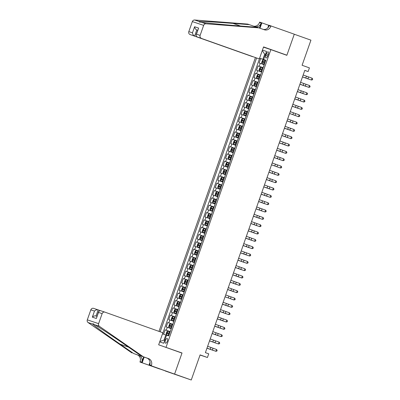 <?xml version="1.0" encoding="UTF-8"?>
<svg xmlns="http://www.w3.org/2000/svg" width="400" height="400" viewBox="0 0 400 400"><rect width="100%" height="100%" fill="white"/><g stroke="black" fill="none" stroke-linecap="round" stroke-linejoin="round"><path stroke-width="0.6" d="M167.33 341.18A2.49 1.03 -70.4 0 0 167.185 338.51A2.49 1.03 -70.4 0 0 165.375 340.525A2.49 1.03 -70.4 0 0 165.52 343.195A2.49 1.03 -70.4 0 0 167.33 341.18M165.2 370.97L191.26 380L174.6 374.07L182.025 352.99L160.265 345.37M255.4 57.615L158.99 331.385M166.03 347.3L270.86 49.625L286.855 55.315L294.275 34.235L310.935 40.165L302.095 65.275L309.425 67.885L308.135 71.55L304.8 70.365L205.395 352.645L208.725 353.83L207.435 357.495L200.105 354.89L191.26 380M264.205 64.73L259.14 62.975L260.69 58.575L265.74 60.375M263.175 67.66L258.105 65.91L263.16 67.705M258.105 65.91L256.56 70.305L261.625 72.06M259.045 79.39L253.975 77.64L255.525 73.24L260.575 75.04M256.46 86.725L251.395 84.97L252.945 80.57L257.995 82.37M253.88 94.055L248.81 92.305L250.36 87.905L255.41 89.7M251.295 101.39L246.23 99.635L247.78 95.235L252.83 97.035M248.715 108.72L243.65 106.965L245.2 102.57L250.25 104.365M246.135 116.05L241.065 114.3L242.615 109.9L247.665 111.695M243.55 123.385L238.485 121.63L240.035 117.23L245.085 119.03M240.97 130.715L235.9 128.965L237.45 124.565L242.5 126.36M238.385 138.045L233.32 136.295L234.87 131.895L239.92 133.695M235.805 145.38L230.74 143.625L232.29 139.225L237.34 141.025M233.225 152.71L228.155 150.96L229.705 146.56L234.755 148.355M230.64 160.045L225.575 158.29L227.125 153.89L232.175 155.69M228.06 167.375L222.995 165.62L224.54 161.225L229.59 163.02M225.475 174.705L220.41 172.955L221.96 168.555L227.01 170.355M222.895 182.04L217.83 180.285L219.38 175.885L224.43 177.685M220.315 189.37L215.245 187.62L216.795 183.22L221.845 185.015M217.73 196.705L212.665 194.95L214.215 190.55L219.265 192.35M215.15 204.035L210.085 202.28L211.63 197.885L216.685 199.68M212.565 211.365L207.5 209.615L209.05 205.215L214.1 207.01M209.985 218.7L204.92 216.945L206.47 212.545L211.52 214.345M207.405 226.03L202.335 224.28L203.885 219.88L208.935 221.675M204.82 233.36L199.755 231.61L201.305 227.21L206.355 229.01M202.24 240.695L197.175 238.94L198.72 234.54L203.775 236.34M199.655 248.025L194.59 246.275L196.14 241.875L201.19 243.67M197.075 255.36L192.01 253.605L193.56 249.205L198.61 251.005M194.495 262.69L189.425 260.935L190.975 256.54L196.025 258.335M191.91 270.02L186.845 268.27L188.395 263.87L193.445 265.67M189.33 277.355L184.265 275.6L185.81 271.2L190.865 273M186.745 284.685L181.68 282.935L183.23 278.535L188.28 280.33M184.165 292.02L179.1 290.265L180.65 285.865L185.7 287.665M181.585 299.35L176.515 297.595L178.065 293.2L183.115 294.995M179 306.68L173.935 304.93L175.485 300.53L180.535 302.325M176.42 314.015L171.355 312.26L172.9 307.86L177.955 309.66M173.835 321.345L168.77 319.595L170.32 315.195L175.37 316.99M171.255 328.675L166.19 326.925L167.74 322.525L172.79 324.325M266.385 53.785L265.82 55.395A2.41 1 -70.4 0 0 265.96 57.985A2.41 1 -70.4 0 0 267.715 56.03L268.28 54.415A2.41 1 -70.4 0 0 268.14 51.83A2.41 1 -70.4 0 0 266.385 53.785L268.27 54.455M263.48 47.155L270.86 49.625M159.685 341.9L163.73 343.255L166.57 335.19L168.71 335.905L265.795 60.225L263.655 59.505L265.77 60.285M256.595 58.015L160.175 331.81M262.445 50.09L266.495 51.44L263.655 59.505M170.225 331.61L171.195 328.655M172.805 324.28L173.775 321.325M175.385 316.945L176.355 313.99M177.97 309.615L178.94 306.66M180.55 302.28L181.52 299.33M183.135 294.95L184.105 291.995M185.715 287.62L186.685 284.665M188.295 280.285L189.265 277.33M190.88 272.955L191.85 270M193.46 265.625L194.43 262.67M196.04 258.29L197.015 255.335M198.625 250.96L199.595 248.005M201.205 243.625L202.175 240.67M203.79 236.295L204.76 233.34M206.37 228.965L207.34 226.01M208.95 221.63L209.925 218.675M211.535 214.3L212.505 211.345M214.115 206.97L215.085 204.015M216.7 199.635L217.67 196.68M219.28 192.305L220.25 189.35M221.86 184.97L222.835 182.015M224.445 177.64L225.415 174.685M227.025 170.31L227.995 167.355M229.61 162.975L230.58 160.02M232.19 155.645L233.16 152.69M234.77 148.31L235.745 145.355M237.355 140.98L238.325 138.025M239.935 133.65L240.905 130.695M242.52 126.315L243.49 123.36M245.1 118.985L246.07 116.03M247.68 111.655L248.655 108.7M250.265 104.32L251.235 101.365M252.845 96.99L253.815 94.035M255.43 89.655L256.4 86.7M258.01 82.325L258.98 79.37M260.59 74.995L261.565 72.04M260.69 58.575L259.665 58.235L162.6 333.87M170.16 331.59L165.155 329.855L163.62 334.225M167.74 322.525L172.745 324.255M170.32 315.195L175.325 316.925M172.9 307.86L177.905 309.59M175.485 300.53L180.49 302.26M178.065 293.2L183.07 294.93M180.65 285.865L185.655 287.595M183.23 278.535L188.235 280.265M185.81 271.2L190.815 272.935M188.395 263.87L193.4 265.6M190.975 256.54L195.98 258.27M193.56 249.205L198.56 250.935M196.14 241.875L201.145 243.605M198.72 234.54L203.725 236.275M201.305 227.21L206.31 228.94M203.885 219.88L208.89 221.61M206.47 212.545L211.47 214.275M209.05 205.215L214.055 206.945M211.63 197.885L216.635 199.615M214.215 190.55L219.22 192.28M216.795 183.22L221.8 184.95M219.38 175.885L224.38 177.62M221.96 168.555L226.965 170.285M224.54 161.225L229.545 162.955M227.125 153.89L232.13 155.62M229.705 146.56L234.71 148.29M232.29 139.225L237.29 140.96M234.87 131.895L239.875 133.625M237.45 124.565L242.455 126.295M240.035 117.23L245.04 118.96M242.615 109.9L247.62 111.63M245.2 102.57L250.2 104.3M247.78 95.235L252.785 96.965M250.36 87.905L255.365 89.635M252.945 80.57L257.95 82.305M255.525 73.24L260.53 74.97M265.44 54.44L264.7 54.18L262.895 59.31L259.6 58.16M265.755 60.33L262.895 59.31M200.055 355.03L207.435 357.495M304.78 70.43L308.135 71.55M265.445 54.425L264.7 54.18L262.285 50.545M166.55 335.255L165.815 334.99L164.005 340.125L164.745 340.37M165.155 329.855L170.205 331.655M162.52 333.84L165.815 334.99M159.84 341.455L164.005 340.125M182.025 352.99L176.26 351.065M303.165 75.005L312.07 78.19L311.42 80.025L312.435 79.77L312.695 79.035L312.07 78.19M305.765 78.015L311.42 80.025L302.515 76.86L305.765 78.015L306.41 76.18M261.995 63.55L264.335 64.365L261.995 63.55L261.64 62.61L262.415 60.41L263.26 59.895L261.985 63.525M263.26 59.895L265.625 60.7M263.755 62.605L264.065 61.725L265.135 62.1L263.105 61.38L262.795 62.26L264.825 62.97M302.495 76.92L308.895 79.185L302.5 76.905M259.33 58.93L196.78 36.77L259.33 58.93L263.565 46.905L286.89 55.205L294.29 34.2L268.745 25.16L267.765 27.945M252.605 56.635L190.04 34.515A2.33 2.12 -71.5 0 1 188.815 31.605L192.34 21.595A2.33 2.12 -71.5 0 1 194.615 20L247.705 24.095L249.38 24.655L233.1 23.4C217.46 22.17 201.395 21.275 199.085 21.495L199.3 22.03L201.45 22.285C206.88 23.105 225.585 24.89 241.065 26.06L257.345 27.32L264.35 29.775A5.44 4.95 108.5 0 0 264.43 29.805A5.44 4.95 108.5 0 0 270.82 26.3L270.965 25.9M259.44 28.03L261.185 23.08A5.44 4.95 108.5 0 1 254.795 26.58A5.44 4.95 108.5 0 1 254.71 26.55L249.38 24.655M188.815 31.605L192.47 32.825L194.61 26.74L198.615 28.08L196.475 34.165L200.125 35.385L203.65 25.375L192.34 21.595M201.45 22.285L205.925 23.785L259.02 27.875M253.57 26.145A5.44 4.95 108.5 0 0 259.51 22.52L259.65 22.115L261.87 22.86L259.98 28.22M268.7 25.29L261.87 22.86M281.125 53.28L286.89 55.205M265.315 47.77L263.49 47.12M252.59 56.675L190.04 34.515M205.925 23.785A2.33 2.12 108.5 0 0 203.65 25.375M200.125 35.385A2.33 2.12 108.5 0 0 201.35 38.295M263.205 29.37A5.44 4.95 108.5 0 0 269.15 25.745L270.82 26.3M197.625 30.265L196.755 29.955L194.61 36.04C193.395 35.455 192.68 34.38 192.47 32.825M194.61 26.74C194.825 28.295 195.54 29.37 196.755 29.955L197.63 30.25M198.615 28.08L195.95 35.01L196.78 36.77M196.475 34.165L195.95 35.01M99.96 310.525L98.175 309.89L96.03 315.975L96.905 316.27L96.03 315.975C94.72 315.665 93.485 316.06 92.34 317.155L94.485 311.07C95.63 309.975 96.86 309.58 98.175 309.89L93.57 308.35A2.33 2.12 -71.5 0 1 93.605 308.36L98.105 309.865M143.215 356.715L141.54 356.155L128.105 346.835C115.34 337.95 99.665 327.555 94.91 324.82L93.13 323.725L92.545 324.03C94.185 325.725 107.21 335.235 120.14 344.17L133.58 353.49L138.91 355.39A5.44 4.95 -71.5 0 1 141.77 362.18L140.095 361.62L139.95 362.025L174.59 374.11L181.985 353.1L158.66 344.8L162.895 332.775L104.915 312.145A2.33 2.12 108.5 0 0 102.14 313.63L98.615 323.64A2.33 2.12 108.5 0 0 99.385 326.315L143.215 356.715L148.55 358.61A5.44 4.95 -71.5 0 1 151.405 365.405L151.265 365.805L174.59 374.11M133.58 353.49L137.235 354.83A5.44 4.95 -71.5 0 1 140.095 361.62M151.405 365.405L149.73 364.845A5.44 4.95 -71.5 0 0 146.875 358.05L141.54 356.155M94.485 311.07L90.83 309.85L87.305 319.855L98.615 323.64M92.545 324.03L88.075 322.535L131.905 352.93M151.265 365.805L163.49 370.205M159.63 368.83L163.485 370.215M159.585 368.955L139.95 362.025M149.045 365.065L150.035 362.255M143.63 356.895L141.77 362.18M144.165 357.09L142.17 362.765M88.075 322.535A2.33 2.12 -71.5 0 1 87.305 319.855M90.83 309.85A2.33 2.12 -71.5 0 1 93.57 308.35M102.14 313.63L98.49 312.41L98.61 311.435L100.31 310.605L104.845 312.12M98.49 312.41L96.345 318.495L98.61 311.435M300.585 82.34L309.485 85.525L308.84 87.355L309.855 87.1L310.115 86.37L309.485 85.525M299.94 84.17L308.84 87.355L299.93 84.195M298.005 89.67L306.905 92.855L306.26 94.69L307.275 94.435L307.53 93.7L306.905 92.855M297.36 91.505L306.26 94.69L297.35 91.525M295.42 97L304.32 100.185L303.675 102.02L304.69 101.765L304.95 101.03L304.32 100.185M294.775 98.835L303.675 102.02L294.77 98.855M292.84 104.335L301.74 107.52L301.095 109.35L302.11 109.095L302.365 108.365L301.74 107.52M292.195 106.165L301.095 109.35L292.185 106.19M259.41 70.88L261.755 71.695L259.41 70.88L259.06 69.945L259.835 67.745L260.68 67.23L259.4 70.855M260.68 67.23L263.045 68.03M261.17 69.935L261.48 69.055L262.55 69.43L260.525 68.715L260.215 69.595L262.245 70.305M299.93 84.26L306.31 86.52L299.91 84.255M256.83 78.21L259.17 79.03L256.83 78.21L256.475 77.275L257.25 75.075L258.1 74.56L256.82 78.19M258.1 74.56L260.46 75.36M258.59 77.265L258.9 76.385L259.97 76.76L257.94 76.045L257.63 76.925L259.66 77.635M297.345 91.59L303.73 93.85L297.345 91.59M257.88 82.695L255.515 81.89L254.67 82.405L253.895 84.605L254.25 85.545L256.59 86.36M254.25 85.545L256.585 86.365M257.39 84.085L255.36 83.375L255.05 84.255L257.08 84.965M256.01 84.6L256.32 83.72L257.385 84.095M294.745 98.915L301.145 101.18L294.75 98.905M251.665 92.875L254.005 93.69L251.665 92.875L251.31 91.94L252.085 89.74L252.935 89.225L251.655 92.855M252.935 89.225L255.3 90.025M253.425 91.93L253.735 91.05L254.805 91.425L252.775 90.71L252.47 91.59L254.5 92.3M292.165 106.25L298.565 108.515L292.17 106.235M290.26 111.665L299.16 114.85L298.515 116.685L299.525 116.43L299.785 115.695L299.16 114.85M289.61 113.5L298.515 116.685L289.605 113.52M249.085 100.21L251.425 101.025L249.085 100.21L248.73 99.27L249.505 97.07L250.355 96.555L249.075 100.185M250.355 96.555L252.715 97.36M250.845 99.26L251.155 98.38L252.225 98.76L250.195 98.04L249.885 98.92L251.915 99.63M287.675 119L296.575 122.185L295.93 124.015L296.945 123.76L297.205 123.03L296.575 122.185M287.03 120.83L295.93 124.015L287.025 120.85M246.5 107.54L248.845 108.355L246.5 107.54L246.15 106.6L246.925 104.405L247.77 103.885L246.495 107.515M247.77 103.885L250.135 104.69M249.645 106.085L247.615 105.375L247.305 106.255L249.335 106.96M248.265 106.595L248.57 105.715L249.64 106.09M287.02 120.92L293.4 123.18L287.02 120.92M285.095 126.33L293.995 129.515L293.35 131.35L294.365 131.095L294.62 130.36L293.995 129.515M284.45 128.16L293.35 131.35L284.44 128.185M247.55 112.02L245.21 111.205L244.34 111.735L243.565 113.935L243.92 114.87L246.26 115.685M243.92 114.87L246.26 115.695M245.68 113.925L245.99 113.045L247.06 113.42L245.03 112.705L244.72 113.585L246.75 114.295M284.42 128.245L290.82 130.51L284.425 128.23M282.51 133.66L291.41 136.845L290.765 138.68L291.78 138.425L292.04 137.69L291.41 136.845M281.865 135.495L290.765 138.68L281.86 135.515M241.34 122.205L243.68 123.02L241.34 122.205L240.985 121.265L241.76 119.065L242.605 118.55L241.33 122.18M242.605 118.55L244.97 119.355M243.1 121.26L243.41 120.38L244.475 120.755L242.45 120.035L242.14 120.915L244.17 121.625M281.855 135.58L288.235 137.84L281.835 135.575M279.93 140.995L288.83 144.18L288.185 146.01L289.2 145.755L289.455 145.025L288.83 144.18M279.285 142.825L288.185 146.01L279.275 142.85M238.755 129.535L241.095 130.35L238.755 129.535L238.4 128.6L239.175 126.4L240.025 125.885L238.745 129.51M240.025 125.885L242.39 126.685M240.515 128.59L240.825 127.71L241.895 128.085L239.87 127.37L239.56 128.25L241.59 128.96M279.275 142.915L285.655 145.175L279.275 142.915M277.35 148.325L286.25 151.51L285.605 153.345L286.615 153.09L286.875 152.355L286.25 151.51M276.7 150.16L285.605 153.345L276.695 150.18M239.805 134.015L237.465 133.2L236.595 133.73L235.82 135.93L236.175 136.87L238.515 137.685M236.175 136.87L238.515 137.69M239.315 135.41L237.285 134.7L236.975 135.58L239.005 136.29M237.935 135.92L238.245 135.04L239.315 135.415M276.675 150.24L283.075 152.505L276.68 150.225M274.765 155.655L283.665 158.84L283.02 160.675L284.035 160.42L284.295 159.685L283.665 158.84M277.36 158.665L283.02 160.675L274.115 157.51L277.36 158.665L278.01 156.835M233.59 144.2L235.935 145.015L233.59 144.2L233.24 143.26L234.015 141.06L234.86 140.545L233.585 144.175M234.86 140.545L237.225 141.35M235.355 143.255L235.665 142.375L236.73 142.75L234.705 142.035L234.395 142.91L236.425 143.62M274.09 157.57L280.49 159.835L274.095 157.56M272.185 162.99L281.085 166.175L280.44 168.005L281.455 167.75L281.71 167.02L281.085 166.175M271.54 164.82L280.44 168.005L271.53 164.845M231.01 151.53L233.35 152.345L231.01 151.53L230.655 150.595L231.43 148.395L232.28 147.88L231 151.51M232.28 147.88L234.64 148.68M232.77 150.585L233.08 149.705L234.15 150.08L232.12 149.365L231.81 150.245L233.84 150.955M269.6 170.32L278.5 173.505L277.855 175.34L278.87 175.085L279.13 174.35L278.5 173.505M268.955 172.155L277.855 175.34L268.95 172.175M228.43 158.865L230.77 159.68L228.43 158.865L228.075 157.925L228.85 155.725L229.695 155.21L228.42 158.84M229.695 155.21L232.06 156.015M231.57 157.405L229.54 156.695L229.23 157.575L231.26 158.285M230.19 157.92L230.5 157.04L231.565 157.415M268.945 172.24L275.325 174.5L268.945 172.24M267.02 177.655L275.92 180.84L275.275 182.67L276.29 182.415L276.545 181.685L275.92 180.84M266.375 179.485L275.275 182.67L266.365 179.51M229.48 163.345L227.135 162.53L226.265 163.06L225.49 165.26L225.845 166.195L228.185 167.01M225.845 166.195L228.185 167.02M228.99 164.74L226.96 164.03L226.65 164.91L228.68 165.62M227.605 165.25L227.915 164.37L228.985 164.745M266.345 179.57L272.745 181.835L266.35 179.555M264.44 184.985L273.34 188.17L272.695 190.005L273.705 189.75L273.965 189.015L273.34 188.17M263.79 186.82L272.695 190.005L263.785 186.84M223.265 173.525L225.605 174.345L223.265 173.525L222.91 172.59L223.685 170.39L224.535 169.875L223.255 173.505M224.535 169.875L226.895 170.675M225.025 172.58L225.335 171.7L226.405 172.075L224.375 171.36L224.065 172.24L226.095 172.95M263.765 186.9L270.165 189.165L263.77 186.885M261.855 192.315L270.755 195.5L270.11 197.335L271.125 197.08L271.385 196.345L270.755 195.5M261.21 194.15L270.11 197.335L261.205 194.17M220.68 180.86L223.025 181.675L220.68 180.86L220.33 179.92L221.105 177.72L221.95 177.205L220.675 180.835M221.95 177.205L224.315 178.01M222.445 179.915L222.755 179.035L223.82 179.41L221.795 178.69L221.485 179.57L223.515 180.28M261.2 194.235L267.58 196.495L261.2 194.235M259.275 199.65L268.175 202.835L267.53 204.665L268.545 204.41L268.8 203.68L268.175 202.835M258.63 201.48L267.53 204.665L258.62 201.505M221.73 185.34L219.39 184.525L218.52 185.055L217.745 187.255L218.1 188.19L220.44 189.005M218.1 188.19L220.44 189.015M221.24 186.735L219.21 186.025L218.9 186.905L220.93 187.615M219.86 187.245L220.17 186.365L221.24 186.74M258.6 201.565L265 203.83L258.605 201.55M256.69 206.98L265.59 210.165L264.945 212L265.96 211.745L266.22 211.01L265.59 210.165M259.29 209.99L264.945 212L256.04 208.835L259.29 209.99L259.935 208.155M215.52 195.525L217.86 196.34L215.52 195.525L215.165 194.585L215.94 192.385L216.785 191.87L215.51 195.5M216.785 191.87L219.15 192.67M217.28 194.575L217.59 193.695L218.655 194.07L216.63 193.355L216.32 194.235L218.35 194.945M256.02 208.895L262.415 211.16L256.02 208.88M254.11 214.315L263.01 217.5L262.365 219.33L263.38 219.075L263.635 218.34L263.01 217.5M253.465 216.145L262.365 219.33L253.455 216.165M212.935 202.855L215.275 203.67L212.935 202.855L212.58 201.915L213.355 199.72L214.205 199.2L212.925 202.83M214.205 199.2L216.57 200.005M214.695 201.91L215.005 201.03L216.075 201.405L214.05 200.69L213.74 201.57L215.77 202.275M253.455 216.235L259.835 218.495L253.435 216.225M251.53 221.645L260.43 224.83L259.785 226.665L260.795 226.41L261.055 225.675L260.43 224.83M250.88 223.475L259.785 226.665L250.875 223.5M210.355 210.185L212.695 211L210.355 210.185L210 209.25L210.775 207.05L211.625 206.535L210.345 210.165M211.625 206.535L213.985 207.335M212.115 209.24L212.425 208.36L213.495 208.735L211.465 208.02L211.155 208.9L213.185 209.61M250.87 223.565L257.255 225.825L250.87 223.565M248.945 228.975L257.845 232.16L257.2 233.995L258.215 233.74L258.475 233.005L257.845 232.16M248.3 230.81L257.2 233.995L248.295 230.83M211.405 214.67L209.04 213.865L208.195 214.38L207.42 216.58L207.77 217.52L210.115 218.335M207.77 217.52L210.11 218.34M210.915 216.06L208.885 215.35L208.575 216.23L210.605 216.94M209.535 216.575L209.845 215.695L210.91 216.07M248.27 230.89L254.67 233.155L248.275 230.88M246.365 236.31L255.265 239.495L254.62 241.325L255.635 241.07L255.89 240.34L255.265 239.495M245.72 238.14L254.62 241.325L245.71 238.165M205.19 224.85L207.53 225.665L205.19 224.85L204.835 223.915L205.61 221.715L206.46 221.2L205.18 224.825M206.46 221.2L208.82 222M206.95 223.905L207.26 223.025L208.33 223.4L206.3 222.685L205.99 223.565L208.02 224.275M245.69 238.225L252.09 240.49L245.695 238.21M243.78 243.64L252.68 246.825L252.035 248.66L253.05 248.405L253.31 247.67L252.68 246.825M243.135 245.475L252.035 248.66L243.13 245.495M202.61 232.185L204.95 233L202.61 232.185L202.255 231.245L203.03 229.045L203.875 228.53L202.6 232.16M203.875 228.53L206.24 229.33M204.37 231.235L204.68 230.355L205.745 230.73L203.72 230.015L203.41 230.895L205.44 231.605M243.125 245.56L249.505 247.82L243.125 245.56M241.2 250.97L250.1 254.155L249.455 255.99L250.47 255.735L250.725 255L250.1 254.155M240.555 252.805L249.455 255.99L240.545 252.825M200.025 239.515L202.37 240.33L200.025 239.515L199.675 238.575L200.445 236.375L201.295 235.86L200.015 239.49M201.295 235.86L203.66 236.665M203.17 238.055L201.14 237.35L200.83 238.225L202.86 238.935M201.785 238.57L202.095 237.69L203.165 238.065M240.545 252.895L246.925 255.15L240.545 252.895M238.62 258.305L247.52 261.49L246.875 263.32L247.885 263.065L248.145 262.335L247.52 261.49M237.975 260.135L246.875 263.32L237.965 260.16M236.035 265.635L244.935 268.82L244.29 270.655L245.305 270.4L245.565 269.665L244.935 268.82M235.39 267.47L244.29 270.655L235.385 267.49M233.455 272.97L242.355 276.155L241.71 277.985L242.725 277.73L242.98 277L242.355 276.155M232.81 274.8L241.71 277.985L232.8 274.82M201.075 243.995L198.735 243.18L197.865 243.71L197.09 245.91L197.445 246.845L199.785 247.66M197.445 246.845L199.785 247.67M199.205 245.9L199.515 245.02L200.585 245.395L198.555 244.68L198.245 245.56L200.275 246.27M237.945 260.22L244.345 262.485L237.95 260.205M194.86 254.18L197.205 254.995L194.86 254.18L194.51 253.24L195.285 251.04L196.13 250.525L194.855 254.155M196.13 250.525L198.495 251.33M196.625 253.235L196.935 252.355L198 252.73L195.975 252.01L195.665 252.89L197.695 253.6M235.36 267.55L241.76 269.815L235.365 267.535M192.28 261.51L194.62 262.325L192.28 261.51L191.925 260.575L192.7 258.375L193.55 257.855L192.27 261.485M193.55 257.855L195.915 258.66M194.04 260.565L194.35 259.685L195.42 260.06L193.39 259.345L193.08 260.225L195.11 260.935M232.795 274.89L239.18 277.15L232.795 274.89M230.87 280.3L239.775 283.485L239.125 285.32L240.14 285.065L240.4 284.33L239.775 283.485M230.225 282.135L239.125 285.32L230.22 282.155M193.33 265.99L190.99 265.175L190.12 265.705L189.345 267.905L189.7 268.84L192.04 269.66M189.7 268.84L192.035 269.665M192.84 267.385L190.81 266.675L190.5 267.555L192.53 268.265M191.46 267.895L191.77 267.015L192.84 267.39M230.2 282.215L236.6 284.48L230.205 282.2M228.29 287.63L237.19 290.815L236.545 292.65L237.56 292.395L237.815 291.66L237.19 290.815M227.645 289.465L236.545 292.65L227.635 289.485M187.115 276.175L189.46 276.99L187.115 276.175L186.765 275.235L187.535 273.035L188.385 272.52L187.105 276.15M188.385 272.52L190.75 273.325M188.875 275.23L189.185 274.35L190.255 274.725L188.23 274.005L187.92 274.885L189.95 275.595M227.615 289.545L234.015 291.81L227.62 289.535M225.71 294.965L234.61 298.15L233.965 299.98L234.975 299.725L235.235 298.995L234.61 298.15M225.065 296.795L233.965 299.98L225.055 296.82M184.535 283.505L186.875 284.32L184.535 283.505L184.18 282.57L184.955 280.37L185.805 279.855L184.525 283.485M185.805 279.855L188.165 280.655M186.295 282.56L186.605 281.68L187.675 282.055L185.645 281.34L185.335 282.22L187.365 282.93M223.125 302.295L232.025 305.48L231.38 307.315L232.395 307.06L232.655 306.325L232.025 305.48M222.48 304.13L231.38 307.315L222.475 304.15M181.95 290.84L184.295 291.655L181.95 290.84L181.6 289.9L182.375 287.7L183.22 287.185L181.945 290.815M183.22 287.185L185.585 287.985M183.715 289.89L184.025 289.01L185.09 289.385L183.065 288.67L182.755 289.55L184.785 290.26M222.47 304.215L228.85 306.475L222.47 304.215M220.545 309.625L229.445 312.815L228.8 314.645L229.815 314.39L230.07 313.655L229.445 312.815M219.9 311.46L228.8 314.645L219.89 311.48M183.005 295.32L180.66 294.505L179.79 295.035L179.015 297.23L179.37 298.17L181.71 298.985M179.37 298.17L181.71 298.99M182.51 296.71L180.48 296.005L180.17 296.885L182.2 297.59M181.13 297.225L181.44 296.345L182.51 296.72M219.87 311.54L226.27 313.81L219.875 311.53M217.96 316.96L226.865 320.145L226.215 321.98L227.23 321.725L227.49 320.99L226.865 320.145M217.315 318.79L226.215 321.98L217.31 318.815M176.79 305.5L179.13 306.315L176.79 305.5L176.435 304.565L177.21 302.365L178.055 301.85L176.78 305.48M178.055 301.85L180.42 302.65M178.55 304.555L178.86 303.675L179.93 304.05L177.9 303.335L177.59 304.215L179.62 304.925M217.29 318.875L223.69 321.14L217.295 318.86M215.38 324.29L224.28 327.475L223.635 329.31L224.65 329.055L224.91 328.32L224.28 327.475M214.735 326.125L223.635 329.31L214.725 326.145M174.205 312.835L176.55 313.65L174.205 312.835L173.855 311.895L174.625 309.695L175.475 309.18L174.195 312.81M175.475 309.18L177.84 309.985M175.965 311.89L176.275 311.01L177.345 311.385L175.32 310.665L175.01 311.545L177.04 312.255M214.725 326.21L221.105 328.47L214.725 326.21M212.8 331.625L221.7 334.81L221.055 336.64L222.065 336.385L222.325 335.655L221.7 334.81M212.155 333.455L221.055 336.64L212.145 333.48M175.255 317.315L172.915 316.5L172.045 317.03L171.27 319.23L171.625 320.165L173.965 320.98M171.625 320.165L173.965 320.99M174.765 318.71L172.735 318L172.425 318.88L174.455 319.59M173.385 319.22L173.695 318.34L174.765 318.715M212.125 333.54L218.525 335.805L212.13 333.525M210.215 338.955L219.115 342.14L218.47 343.975L219.485 343.72L219.745 342.985L219.115 342.14M212.815 341.965L218.47 343.975L209.565 340.81L212.815 341.965L213.46 340.13M169.04 327.5L171.385 328.315L169.04 327.5L168.69 326.56L169.465 324.36L170.31 323.845L169.035 327.475M170.31 323.845L172.675 324.645M170.805 326.55L171.115 325.67L172.18 326.045L170.155 325.33L169.845 326.21L171.875 326.92M209.54 340.87L215.94 343.135L209.545 340.855M207.635 346.285L216.535 349.47L215.89 351.305L216.905 351.05L217.16 350.315L216.535 349.47M206.99 348.12L215.89 351.305L206.98 348.14M166.46 334.83L168.8 335.645L166.46 334.83L166.105 333.89L166.88 331.69L167.73 331.175L166.45 334.805M167.73 331.175L170.095 331.98M168.22 333.885L168.53 333.005L169.6 333.38L167.57 332.665L167.26 333.54L169.29 334.25M206.975 348.21L213.36 350.465L206.96 348.2M263.11 67.64L264.145 64.705M259.225 66.28L260.255 63.35M166.27 330.23L167.305 327.3M168.855 322.9L169.885 319.965M171.435 315.565L172.47 312.635M174.02 308.235L175.05 305.3M176.6 300.905L177.635 297.97M179.18 293.57L180.215 290.64M181.765 286.24L182.795 283.305M184.345 278.905L185.38 275.975M186.93 271.575L187.96 268.64M189.51 264.245L190.545 261.31M192.09 256.91L193.125 253.98M194.675 249.58L195.705 246.645M197.255 242.25L198.29 239.315M199.84 234.915L200.87 231.985M202.42 227.585L203.455 224.65M205 220.25L206.035 217.32M207.585 212.92L208.615 209.985M210.165 205.59L211.2 202.655M212.75 198.255L213.78 195.325M215.33 190.925L216.36 187.99M217.91 183.59L218.945 180.66M220.495 176.26L221.525 173.325M223.075 168.93L224.11 165.995M225.66 161.595L226.69 158.665M228.24 154.265L229.27 151.33M230.82 146.935L231.855 144M233.405 139.6L234.435 136.67M235.985 132.27L237.02 129.335M238.565 124.935L239.6 122.005M241.15 117.605L242.18 114.67M243.73 110.275L244.765 107.34M246.315 102.94L247.345 100.01M248.895 95.61L249.93 92.675M251.475 88.275L252.51 85.345M254.06 80.945L255.09 78.015M256.64 73.615L257.675 70.68M267.7 56.065L265.82 55.395M308.56 76.95L307.915 78.785M264.165 62.74L263.675 64.13M264.965 60.465L264.475 61.86M264.065 61.725L263.105 61.38M194.615 20L199.085 21.495M261.185 23.08L259.51 22.52M233.1 23.4L240.45 26.015M138.91 355.39L137.235 354.83M146.875 358.05L148.55 358.61M96.345 318.495L92.34 317.155M99.385 326.315L94.91 324.82M120.14 344.17L128.61 347.185M303.825 83.515L303.18 85.345M305.98 84.28L305.33 86.115M301.245 90.845L300.6 92.68M303.395 91.615L302.75 93.445M298.665 98.175L298.02 100.01M300.815 98.945L300.17 100.78M296.08 105.51L295.435 107.34M298.23 106.28L297.585 108.11M261.585 70.07L261.095 71.465M262.385 67.8L261.895 69.19M261.48 69.055L260.525 68.715M259 77.4L258.51 78.795M259.8 75.13L259.31 76.525M258.9 76.385L257.94 76.045M255.515 81.89L254.24 85.52M256.42 84.735L255.93 86.125M257.22 82.46L256.73 83.855M256.32 83.72L255.36 83.375M253.835 92.065L253.345 93.46M254.64 89.795L254.145 91.185M253.735 91.05L252.775 90.71M293.5 112.84L292.855 114.675M295.65 113.61L295.005 115.44M251.255 99.4L250.765 100.79M252.055 97.125L251.565 98.52M251.155 98.38L250.195 98.04M290.915 120.175L290.27 122.005M293.07 120.94L292.42 122.775M248.675 106.73L248.185 108.125M249.475 104.455L248.985 105.85M248.57 105.715L247.615 105.375M288.335 127.505L287.69 129.34M290.485 128.275L289.84 130.105M245.19 111.22L243.91 114.85M246.09 114.06L245.6 115.455M246.89 111.79L246.4 113.18M245.99 113.045L245.03 112.705M285.755 134.835L285.11 136.67M287.905 135.605L287.26 137.44M243.51 121.395L243.02 122.785M244.31 119.12L243.82 120.515M243.41 120.38L242.45 120.035M283.17 142.17L282.525 144M285.32 142.935L284.675 144.77M240.925 128.725L240.435 130.12M241.73 126.455L241.235 127.845M240.825 127.71L239.87 127.37M280.59 149.5L279.945 151.335M282.74 150.27L282.095 152.1M237.445 133.215L236.165 136.845M238.345 136.06L237.855 137.45M239.145 133.785L238.655 135.18M238.245 135.04L237.285 134.7M280.16 157.6L279.51 159.435M235.765 143.39L235.275 144.785M236.565 141.115L236.075 142.51M235.665 142.375L234.705 142.035M275.425 164.165L274.78 166M277.575 164.935L276.93 166.765M233.18 150.72L232.69 152.115M233.98 148.45L233.49 149.84M233.08 149.705L232.12 149.365M272.845 171.495L272.2 173.33M274.995 172.265L274.35 174.1M230.6 158.055L230.11 159.445M231.4 155.78L230.91 157.175M230.5 157.04L229.54 156.695M270.26 178.83L269.615 180.66M272.41 179.595L271.765 181.43M227.115 162.545L225.835 166.17M228.02 165.385L227.525 166.78M228.82 163.11L228.325 164.505M227.915 164.37L226.96 164.03M267.68 186.16L267.035 187.995M269.83 186.93L269.185 188.76M225.435 172.715L224.945 174.11M226.235 170.445L225.745 171.835M225.335 171.7L224.375 171.36M265.1 193.49L264.45 195.325M267.25 194.26L266.6 196.095M222.855 180.05L222.365 181.44M223.655 177.775L223.165 179.17M222.755 179.035L221.795 178.69M262.515 200.825L261.87 202.655M264.665 201.59L264.02 203.425M219.37 184.54L218.09 188.17M220.27 187.38L219.78 188.775M221.07 185.11L220.58 186.5M220.17 186.365L219.21 186.025M262.085 208.925L261.44 210.755M217.69 194.715L217.2 196.105M218.49 192.44L218 193.835M217.59 193.695L216.63 193.355M257.35 215.49L256.705 217.32M259.5 216.255L258.855 218.09M215.11 202.045L214.615 203.44M215.91 199.77L215.415 201.165M215.005 201.03L214.05 200.69M254.77 222.82L254.125 224.655M256.92 223.59L256.275 225.42M212.525 209.375L212.035 210.77M213.325 207.105L212.835 208.495M212.425 208.36L211.465 208.02M252.19 230.15L251.54 231.985M254.34 230.92L253.695 232.755M209.04 213.865L207.765 217.495M209.945 216.71L209.455 218.1M210.745 214.435L210.255 215.83M209.845 215.695L208.885 215.35M249.605 237.485L248.96 239.315M251.755 238.25L251.11 240.085M207.36 224.04L206.87 225.435M208.16 221.77L207.67 223.16M207.26 223.025L206.3 222.685M247.025 244.815L246.38 246.65M249.175 245.585L248.53 247.415M204.78 231.375L204.29 232.765M205.58 229.1L205.09 230.495M204.68 230.355L203.72 230.015M244.44 252.15L243.795 253.98M246.59 252.915L245.945 254.75M202.2 238.705L201.705 240.1M203 236.43L202.51 237.825M202.095 237.69L201.14 237.35M241.86 259.48L241.215 261.315M244.01 260.25L243.365 262.08M239.28 266.81L238.63 268.645M241.43 267.58L240.785 269.415M236.695 274.145L236.05 275.975M238.845 274.91L238.2 276.745M198.715 243.195L197.435 246.825M199.615 246.035L199.125 247.43M200.415 243.765L199.925 245.155M199.515 245.02L198.555 244.68M197.035 253.37L196.545 254.76M197.835 251.095L197.345 252.49M196.935 252.355L195.975 252.01M194.45 260.7L193.96 262.095M195.25 258.425L194.76 259.82M194.35 259.685L193.39 259.345M234.115 281.475L233.47 283.31M236.265 282.245L235.62 284.075M190.965 265.19L189.69 268.82M191.87 268.03L191.38 269.425M192.67 265.76L192.18 267.15M191.77 267.015L190.81 266.675M231.53 288.805L230.885 290.64M233.68 289.575L233.035 291.41M189.29 275.365L188.795 276.755M190.09 273.09L189.6 274.485M189.185 274.35L188.23 274.005M228.95 296.14L228.305 297.97M231.1 296.905L230.455 298.74M186.705 282.695L186.215 284.09M187.505 280.425L187.015 281.815M186.605 281.68L185.645 281.34M226.37 303.47L225.725 305.305M228.52 304.24L227.875 306.07M184.125 290.03L183.635 291.42M184.925 287.755L184.435 289.15M184.025 289.01L183.065 288.67M223.785 310.805L223.14 312.635M225.935 311.57L225.29 313.405M180.64 294.515L179.36 298.145M181.54 297.36L181.05 298.755M182.34 295.085L181.85 296.48M181.44 296.345L180.48 296.005M221.205 318.135L220.56 319.97M223.355 318.905L222.71 320.735M178.96 304.69L178.47 306.085M179.76 302.42L179.27 303.81M178.86 303.675L177.9 303.335M218.62 325.465L217.975 327.3M220.77 326.235L220.125 328.07M176.38 312.025L175.885 313.415M177.18 309.75L176.69 311.145M176.275 311.01L175.32 310.665M216.04 332.8L215.395 334.63M218.19 333.565L217.545 335.4M172.895 316.515L171.615 320.14M173.795 319.355L173.305 320.75M174.595 317.085L174.105 318.475M173.695 318.34L172.735 318M215.61 340.9L214.965 342.73M171.215 326.69L170.725 328.08M172.015 324.415L171.525 325.81M171.115 325.67L170.155 325.33M210.875 347.465L210.23 349.295M213.025 348.23L212.38 350.065M168.63 334.02L168.14 335.415M169.43 331.745L168.94 333.14M168.53 333.005L167.57 332.665M104.88 312.13L100.31 310.605"/></g></svg>
